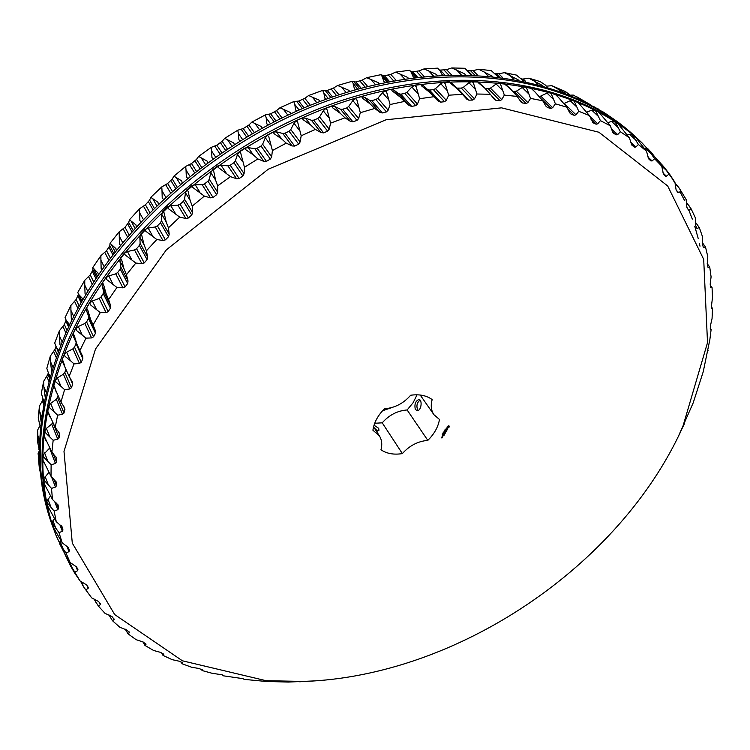 <?xml version="1.0" encoding="UTF-8"?>
<svg xmlns="http://www.w3.org/2000/svg" width="750" height="750" viewBox="0 0 750 750"><rect width="100%" height="100%" fill="white"/><g stroke="black" fill="none" stroke-linecap="round" stroke-linejoin="round"><path stroke-width="1.12" d="M56.203 535.809L55.434 533.756C34.181 477.6 38.184 413.719 67.453 342.122C112.088 238.059 221.812 139.884 341.775 100.462C461.906 60.994 577.097 82.003 640.022 140.981L641.625 142.463C578.691 83.475 463.378 62.494 343.087 102.047C222.956 141.562 113.034 239.887 68.306 344.044C38.981 415.716 34.95 479.634 56.203 535.809L70.05 565.041M699.994 246.188L699.469 243.769M698.241 238.594L694.791 226.397M692.306 219.084L688.678 209.738M684.45 200.334L680.034 191.728M674.756 182.644L672.272 178.744M663.806 166.781L641.625 142.463M663.366 166.303L662.006 164.756L660.591 164.344M651.234 152.269L648.15 149.288L654.581 158.728L661.706 166.116L651.234 152.269M644.888 148.791L648.141 149.288L649.481 150.525L648 148.903M635.7 137.428L632.034 134.362L638.428 144.497L646.5 151.209L635.7 137.428M627.337 134.85L629.606 134.316L632.212 134.738M618.216 124.022L614.138 121.294L615.694 122.878L620.353 131.747L629.344 137.728L618.216 124.022M607.95 122.578L611.616 121.444L614.363 121.641M598.866 112.2L594.384 109.837L595.969 111.403L600.422 120.628L610.303 125.794L598.866 112.2M586.809 112.106L591.778 110.184L594.647 110.166M577.716 102.094L572.859 100.134L574.472 101.672L578.738 111.281L589.453 115.575L577.716 102.094M564 103.547L570.188 100.697L573.159 100.434M555.197 94.303L558.384 97.331L554.888 93.853L549.675 92.316L551.306 93.825L555.394 103.838L566.897 107.194L558.384 97.331M539.409 96.731L546.966 93.094L549.956 92.569M530.719 87.938L535.022 91.959L530.503 87.6L524.972 86.503L526.622 87.984L530.55 98.409L542.766 100.781L535.022 91.959M512.925 91.491L516.356 91.191L522.234 87.497L525.225 86.728M504.891 83.719L510.338 88.753L505.462 84.787L504.722 83.428L498.9 82.809L500.569 84.262L504.347 95.109L517.191 96.431L510.338 88.753M485.297 88.631L488.325 88.819L490.434 88.144L496.163 84.009L499.134 83.006M477.853 81.703L484.5 87.797L478.425 82.856L477.712 81.45L471.647 81.319L473.325 82.744L476.981 94.022L490.369 94.266L484.5 87.797M456.666 88.097L461.297 88.116L463.406 87.281L468.938 82.734L471.863 81.497M449.794 81.956L451.762 82.941L457.2 88.659M449.672 81.731L443.419 82.097L445.097 83.503L448.669 95.203L462.488 94.341L457.669 89.147L450.356 83.184L449.672 81.731M420.947 84.534L423.216 85.453L427.5 89.456L429.422 90.047L433.387 89.653L435.478 88.659L440.756 83.719L443.616 82.266M420.834 84.319L414.441 85.2L416.109 86.569L419.616 98.709L433.762 96.722L429.337 92.1L421.5 85.828L420.834 84.319M391.528 89.447L393.984 90.159L398.766 93.759L400.791 94.181L404.831 93.469L406.884 92.316L411.853 87.009L414.628 85.35M391.434 89.241L384.956 90.638L386.606 91.988L390.084 104.541L404.428 101.428L399.947 96.891L392.072 90.806L391.434 89.241M361.809 96.703L364.425 97.2L369.656 100.341L371.775 100.594L375.853 99.562L377.859 98.259L382.462 92.634L385.125 90.788M361.725 96.506L355.209 98.409L356.85 99.731L360.319 112.697L374.747 108.459L370.219 104.006L362.344 98.128L361.725 96.506M332.053 106.266L334.8 106.537L340.453 109.2L342.647 109.275L346.725 107.925L348.656 106.481L352.847 100.575L355.378 98.55M331.978 106.078L325.481 108.469L327.103 109.772L330.6 123.131L344.972 117.797L340.416 113.438L332.569 107.747L331.978 106.078M302.522 118.078L305.381 118.116L311.409 120.263L313.659 120.159L317.7 118.509L319.537 116.934L323.269 110.794L325.65 108.609M302.456 117.891L296.044 120.769L297.638 122.044L301.2 135.778L315.384 129.384L310.809 125.119L303.038 119.616L302.456 117.891M273.506 132.056L276.441 131.85L282.797 133.472L285.075 133.191L289.05 131.241L290.775 129.553L294.009 123.234L296.203 120.909M273.441 131.869L267.178 135.206L268.734 136.463L272.4 150.544L286.256 143.138L281.691 138.966L274.012 133.65L273.441 131.869M245.269 148.078L248.259 147.637L254.878 148.706L257.175 148.247L261.038 146.025L262.641 144.225L265.331 137.784L267.338 135.338M245.203 147.891L239.147 151.659L240.666 152.888L244.462 167.287L257.869 158.934L253.312 154.866L245.766 149.719L245.203 147.891M218.072 166.003L221.091 165.319L227.925 165.844L230.222 165.216L233.934 162.722L235.388 160.847L237.516 154.322L239.297 151.791M218.006 165.816L212.222 169.978L213.703 171.197L215.606 180.122L217.65 185.869L230.484 176.653L218.578 167.691L218.006 165.816M192.188 185.672L195.206 184.744L202.181 184.716L204.45 183.919L207.984 181.2L209.278 179.25L210.816 172.716L212.372 170.109M192.122 185.475L186.647 189.994L188.081 191.194L190.097 200.306L192.225 206.119L204.356 196.116L192.684 187.387L192.122 185.475M167.831 206.878L170.822 205.734L177.891 205.153L180.113 204.206L183.422 201.272L184.556 199.266L185.484 192.769L186.797 190.125M167.775 206.681L162.666 211.509L164.044 212.709L166.2 221.981L168.412 227.822L179.728 217.134L168.347 208.641L167.775 206.681M145.237 229.434L148.172 228.075L155.259 226.959L157.416 225.862L160.491 222.75L161.438 220.706L161.756 214.312L162.816 211.65M145.181 229.238L140.484 234.328L141.806 235.509L144.113 244.922L146.419 250.791L156.825 239.522L145.762 231.225L145.181 229.238M124.603 253.116L127.434 251.55L134.494 249.919L136.556 248.681L139.369 245.428L140.128 243.366L139.828 237.122L140.634 234.469M124.528 252.909L120.291 258.216L121.556 259.397L124.022 268.903L126.422 274.781L135.844 263.044L125.128 254.925L124.528 252.909M106.069 277.688L108.797 275.934L115.753 273.816L117.713 272.456L120.234 269.081L120.806 267.019L119.897 260.972L120.441 258.366M106.003 277.472L102.234 282.947L103.453 284.128L106.087 293.709L108.591 299.578L116.953 287.484L106.622 279.516L106.003 277.472M89.794 302.925L92.381 300.994L99.178 298.416L101.025 296.953L103.228 293.484L103.612 291.45L102.112 285.656L102.394 283.106M89.719 302.691L86.456 308.278L87.619 309.459L90.45 319.088L93.047 324.938L100.284 312.591L90.356 304.762L89.719 302.691M75.862 328.584L78.3 326.494L84.881 323.494L86.597 321.938L88.481 318.412L88.659 316.416L86.597 310.912L86.616 308.456M75.788 328.341L73.059 333.984L74.156 335.175L76.931 344.259L79.884 350.616L85.959 338.147L76.453 330.422L75.788 328.341M76.688 343.706L73.388 336.394L73.228 334.181M76.275 342.806L74.522 347.184L72.947 348.816L79.463 363.441L74.044 363.919L69.159 376.406L62.494 361.8L62.269 360.056M64.369 354.441L66.628 352.209L72.947 348.816M66.628 352.209L70.303 360.562L64.978 356.269L64.284 354.178L62.091 359.841L63.131 361.031L65.428 368.588M65.85 369.544L64.847 372.478L63.422 374.175L69.778 388.969L64.603 389.672L60.928 402.075L53.812 385.866M55.35 380.259L57.413 377.906L63.422 374.175M57.413 377.906L60.994 386.363L55.978 382.069L55.256 379.978L53.606 385.603L54.591 386.803L56.438 392.887M57.947 396.197L56.334 399.337L62.55 414.291L57.647 415.191L55.172 427.406L47.841 411.394M48.825 405.844L50.672 403.369L56.334 399.337M50.672 403.369L54.178 411.919L49.462 407.616L48.712 405.525L47.606 411.066L49.959 416.953M52.678 422.728L51.684 424.106L57.778 439.209L53.166 440.269L51.881 452.203L44.381 436.481M44.775 430.978L46.397 428.4L51.684 424.106M46.397 428.4L49.847 437.034L45.431 432.703L44.644 430.622L44.081 436.031L45.994 440.634M49.603 448.125L55.444 463.528L51.131 464.719L51.009 476.288L43.444 461.053M44.503 463.781L42.975 460.322L43.013 455.072L49.425 448.303M54.609 501.384L57.806 509.691L58.594 508.444L58.041 504.928L52.491 499.5L44.231 483.759L43.763 478.706L48.797 472.509M59.747 524.438L62.344 531.253L62.962 530.034L62.156 526.884L56.241 521.681L47.766 506.194L46.8 501.375L50.391 496.087M54.159 528.787L52.05 522.938L54.328 518.719M75.862 566.091L77.616 570.694L77.962 569.709L76.603 566.981L70.116 562.481L66.712 557.512L59.381 543.272L60.506 540.281M69.009 562.528L68.869 560.737M68.991 562.519L69.6 564.141M314.531 680.906L288.356 682.059L266.062 681.459L244.172 679.369L242.934 678.656L222.797 675.731L222.403 674.906M201.441 669.309L202.069 670.538L212.016 673.256L221.888 674.766L222.797 675.731M202.209 669.656L202.069 670.538M202.266 669.778L198.703 668.438L191.662 667.247L182.091 663.769L181.153 662.016M182.456 662.625L182.091 663.769M182.559 662.869L179.222 661.209L172.134 659.653L163.012 655.406L161.597 652.894M163.594 653.972L163.012 655.406M163.763 654.375L160.669 652.406L153.572 650.466L144.966 645.441L142.838 641.812M145.753 643.697L146.006 644.297L144.966 645.441M146.006 644.297L143.184 642.009L136.106 639.675L128.081 633.881L125.25 629.175M129.075 631.791L129.422 632.644L128.081 633.881M129.422 632.644L126.909 630.047L119.878 627.3L112.5 620.747L108.956 614.963M113.672 618.206L114.15 619.416L112.5 620.747M114.15 619.416L111.975 616.528L105.019 613.359L98.362 606.047L93.994 598.959M99.628 602.841L100.331 604.659L98.362 606.047M100.331 604.659L100.519 604.022L98.522 601.472L91.678 597.872L83.438 586.641L80.531 581.175M90.525 596.381L91.678 597.872M86.934 585.328L88.116 588.403L85.809 589.828M88.116 588.403L88.369 587.597L86.681 584.944L79.997 580.894L68.916 562.312M74.297 572.447L79.997 580.894M77.616 570.694L74.981 572.156M70.116 562.481L66.009 553.078L59.381 543.272M59.681 543.544L60.328 545.259M66.834 545.962L68.991 551.616L66.009 553.078M68.991 551.616L69.431 550.444L68.4 547.641L62.147 542.719L59.025 532.678L52.05 522.938M54.169 528.787L62.147 542.719M52.322 523.247L52.959 524.944M62.344 531.253L59.025 532.678M56.241 521.681L54.15 511.078L47.681 503.409L46.8 501.375M47.044 501.712L47.681 503.409M57.806 509.691L54.15 511.078M52.491 499.5L51.488 488.381L44.606 480.759L43.763 478.706M43.959 479.072L44.606 480.759M51.459 476.737L55.472 487.069L51.488 488.381M55.472 487.069L56.438 485.803L56.166 481.903L51.009 476.288M44.559 452.812L47.953 461.512L51.131 464.719M47.953 461.512L43.828 457.144L43.013 455.072M43.181 455.466L43.828 457.144M55.444 463.528L56.578 462.253L56.616 457.959L51.881 452.203M49.847 437.034L53.166 440.269M57.778 439.209L59.1 437.934L59.456 433.247L55.172 427.406M54.178 411.919L57.647 415.191M62.55 414.291L64.041 413.044L64.734 407.953L60.928 402.075M60.994 386.363L64.603 389.672M69.778 388.969L71.428 387.759L72.666 384.188L72.478 382.256L69.159 376.406M70.303 360.562L74.044 363.919M79.463 363.441L81.272 362.278L82.847 358.706L82.688 356.381L79.884 350.616M84.881 323.494L91.584 337.922L85.959 338.147M91.584 337.922L93.553 336.834L95.466 333.281L95.428 330.787L93.047 324.938M99.178 298.416L106.097 312.638L100.284 312.591M106.097 312.638L108.197 311.634L110.438 308.137L110.587 305.616L108.591 299.578M115.753 273.816L122.906 287.831L116.953 287.484M122.906 287.831L125.137 286.922L127.687 283.509L128.025 280.969L126.422 274.781M134.494 249.919L141.909 263.709L135.844 263.044M141.909 263.709L144.244 262.922L147.094 259.631L147.619 257.091L146.419 250.791M155.259 226.959L162.956 240.525L156.825 239.522M162.956 240.525L165.394 239.869L168.506 236.719L169.209 234.216L168.412 227.822M177.891 205.153L185.878 218.494L179.728 217.134M185.878 218.494L188.391 217.978L191.747 215.016L192.628 212.541L192.225 206.119M202.181 184.716L210.478 197.831L204.356 196.116M210.478 197.831L213.047 197.466L216.628 194.709L217.659 192.3L217.65 185.869M227.925 165.844L236.541 178.744L230.484 176.653M236.541 178.744L239.147 178.528L242.906 176.006L244.088 173.681L244.462 167.287M254.878 148.706L263.812 161.391L257.869 158.934M263.812 161.391L266.438 161.344L270.347 159.094L271.659 156.853L272.4 150.544M282.797 133.472L292.05 145.95L286.256 143.138M292.05 145.95L294.666 146.081L298.688 144.103L300.122 141.975L301.2 135.778M311.409 120.263L320.991 132.553L315.384 129.384M320.991 132.553L323.578 132.863L327.666 131.175L329.203 129.178L330.6 123.131M340.453 109.2L350.344 121.312L344.972 117.797M350.344 121.312L352.894 121.791L357.019 120.412L358.641 118.547L360.319 112.697M369.656 100.341L379.856 112.294L374.747 108.459M379.856 112.294L382.341 112.95L386.456 111.891L388.144 110.175L390.084 104.541M398.766 93.759L409.247 105.572L404.428 101.428M409.247 105.572L411.647 106.388L415.725 105.656L417.45 104.091L419.616 98.709M427.5 89.456L438.263 101.147L433.762 96.722M438.263 101.147L440.559 102.131L444.562 101.719L446.316 100.312L448.669 95.203M457.434 88.2L468.834 100.163L466.762 99.141L462.488 94.341M468.834 100.163L472.734 100.069L474.488 98.841L476.981 94.022M491.166 95.287L496.238 100.462L494.531 99.572L490.369 94.266M496.238 100.462L499.997 100.678L501.741 99.619L504.347 95.109M519.656 100.088L522.553 102.966L521.184 102.206L517.191 96.431M522.553 102.966L526.144 103.491L527.859 102.591L530.55 98.409M545.616 105.666L547.603 107.606L545.841 106.05L542.766 100.781M547.603 107.606L550.997 108.412L552.666 107.691L555.394 103.838M569.738 112.856L571.209 114.272L569.597 112.603L566.897 107.194M571.209 114.272L574.387 115.359L576 114.797L578.738 111.281M572.859 100.134L574.472 101.672M592.2 121.884L593.222 122.859L589.453 115.575M593.222 122.859L596.175 124.209L597.712 123.806L600.422 120.628M594.384 109.837L595.969 111.403M612.909 132.656L610.303 125.794M613.538 133.247L616.247 134.841L617.7 134.588L620.353 131.747M614.138 121.294L615.694 122.878M631.763 145.022L629.344 137.728M632.053 145.303L634.5 147.112L635.85 147.009L638.428 144.497M632.034 134.362L633.553 135.975M648.675 158.859L646.5 151.209M648.684 158.878L650.869 160.894L652.116 160.922L654.581 158.728M662.869 172.856L666.431 176.184L665.4 176.128L663.384 173.822L661.706 166.116M663.45 166.397L674.925 182.278L669.497 174.113M666.431 176.184L668.766 174.3M676.434 190.444L678.769 192.637L677.934 192.572L676.125 189.994L674.925 182.278M675.403 183.431L678.891 187.669L685.388 198.253M678.769 192.637L680.953 191.062M687.722 208.828L689.109 210.15L688.453 210.075L686.869 207.253L686.138 199.556M686.269 202.191L691.134 208.856L695.344 217.8L695.625 225.431L696.966 228.478L699.309 227.531L702.553 236.859L702.253 242.259L703.209 247.116L703.847 247.716L705.497 246.956L707.784 256.584L707.25 264.019L708.028 267.431L709.725 266.981L711.084 276.863L710.184 284.156L710.653 287.709L712.05 287.475L712.5 297.534L711.253 307.575L711.394 308.353L712.5 308.316L712.069 318.488L710.494 325.453L710.316 329.231L711.141 329.372L709.856 339.609L703.247 371.691L693.188 402.872L678.328 436.472M689.109 210.15L691.134 208.856M695.325 222.122L699.309 227.531M702.244 242.606L705.497 246.956M707.203 263.691L709.725 266.981M710.288 285.253L712.05 287.475M711.253 306.797L712.5 308.316M710.25 328.341L711.141 329.372M707.438 349.866L708.038 350.531M54.572 531.431L53.691 529.125C32.456 472.997 36.403 409.209 65.522 337.772C109.941 233.944 219.234 136.097 338.812 96.872C458.559 57.609 573.497 78.675 636.384 137.616L638.194 139.303M266.156 680.709L182.428 660.806L114.694 614.559L72.291 543.122L63.994 451.406L95.494 349.022L166.378 249.825L268.322 169.172L386.091 119.756L501.581 107.85L598.913 132.244L667.688 185.972L703.697 259.35L707.522 342.628L682.622 427.378C619.819 566.484 457.013 675.872 304.491 681.441L266.156 680.709M636.384 137.616L634.8 136.134C571.922 77.213 457.097 56.128 337.519 95.306C218.109 134.438 109.003 232.144 64.678 335.859C35.616 407.241 31.697 470.981 52.922 527.091L53.691 529.125M449.344 426.966L449.119 425.991L448.322 425.831L446.859 427.153L447.938 428.081L449.259 426.656M447.656 429.019L446.391 429.309L446.7 428.578L446.241 429.431L447.309 428.784L447.197 429.553L447.534 428.672M447.169 429.741L445.734 430.003L446.634 430.697L447.169 429.741M446.175 431.653L446.531 430.884L445.434 430.678L444.975 431.503L445.425 430.828L445.603 431.466L446.391 431.006L446.091 431.531M445.153 429.441L445.716 429.094L445.069 429.309M445.116 429.975L445.491 429.637L445.012 429.825M444.422 430.434L445.228 430.106L444.422 430.434M444.347 431.681L444.084 431.025L444.741 430.978L444.244 431.531M444.928 432.384L445.931 431.953L444.834 431.747L445.603 432.047L444.731 432.338L445.134 432.881L444.178 432.778L445.303 433.069L444.853 432.272M444.684 434.175L445.144 433.35L443.944 433.2L444.216 433.931L445.003 433.472L444.684 434.175M444.488 434.522L443.456 434.184M443.859 435.637L444.319 434.822L443.119 434.662L442.762 435.431L443.634 434.841L443.391 435.403L444.178 434.944L443.859 435.637M443.475 432.122L444.281 431.794L443.475 432.122M443.184 432.628L443.953 432.375L443.184 432.628M443.053 433.416L443.475 433.116L442.978 433.312M442.781 433.912L443.194 433.612L442.706 433.809M442.519 434.353L442.969 434.091L442.481 434.306M442.247 434.85L442.688 434.587L442.209 434.794M442.078 436.519L442.959 436.163L442.078 436.519M442.059 437.916L442.256 437.428L441.516 437.297L441.206 437.831L441.975 437.794M379.341 435.778L372.909 430.219C373.997 422.587 377.859 415.425 384.478 408.75C394.688 407.991 403.425 403.491 410.672 395.241C419.381 394.022 426.544 395.475 432.169 399.6C430.528 405.478 431.109 410.512 433.941 414.713L439.481 419.466C438.188 426.975 434.297 433.95 427.819 440.381C417.966 441.216 409.481 445.622 402.366 453.6C393.872 454.941 386.737 453.675 380.963 449.794C382.397 444.497 381.863 439.819 379.341 435.778L373.556 426.825M449.222 426.628L448.959 426.066M446.794 430.275L445.837 429.956M444.272 432.731L445.191 432.909M445.134 432.881L444.731 432.375M445.603 432.047L444.825 431.756M442.762 436.65L442.172 436.359M442.659 436.706L442.116 436.462M441.947 437.972L441.216 437.691M417.056 394.8L413.109 402.722L407.137 409.969L427.819 440.381M415.312 409.416L416.822 410.428C421.341 411.806 422.672 399.497 418.912 399.506C415.463 400.959 414.262 404.259 415.312 409.416M407.137 409.969C397.453 410.7 389.147 414.984 382.228 422.831L402.366 453.6M374.7 423.263L382.228 422.831M374.025 425.203L378.712 428.334L378.956 430.303L376.341 431.128M593.297 106.322L605.288 113.428M576.638 96.684L591.038 105.094M570.159 95.166L573.281 95.072L587.062 103.022M565.828 93.478L551.85 85.688L565.509 91.603L570.366 95.306M565.2 92.897L565.8 93.469M551.85 85.688L546.694 86.147M542.822 85.716L528.844 78.178L540.178 81.581L545.934 85.425M528.844 78.178L523.172 79.013L525.647 81.422M521.812 79.106L523.172 79.013M518.278 79.922L504.384 72.656L516.403 75.075L523.594 80.981M504.384 72.656L498.806 73.8L502.425 77.391M495.253 73.753L498.806 73.8M492.356 76.219L478.641 69.216L491.259 70.612L497.981 76.828M478.641 69.216L473.194 70.659L477.581 75.113M467.784 70.744L473.194 70.659M465.253 74.7L464.625 73.819L451.781 67.941L464.916 68.288L471.141 74.841M451.781 67.941L446.512 69.675L451.416 74.784M439.556 70.134L446.512 69.675M437.184 75.441L436.594 74.494L424.031 68.906L437.569 68.156L439.838 70.416L441.816 74.194L443.269 75.094M424.031 68.906L418.969 70.903L424.209 76.537M408.375 78.487L407.812 77.475L395.587 72.141L409.434 70.294L411.103 71.644L412.659 71.878L418.969 70.903M409.434 70.294L415.875 77.475M414.609 77.634L413.166 76.753L411.244 72.441M395.587 72.141L390.787 74.372L396.225 80.438M379.059 83.85L378.544 82.781L366.703 77.672L380.738 74.709L384.45 75.816L390.787 74.372M380.738 74.709L386.916 82.191M385.387 82.5L383.962 81.628L382.322 77.006M366.703 77.672L362.194 80.109L367.734 86.531M349.5 91.537L349.022 90.412L337.631 85.481L351.722 81.413L355.894 82.013L362.194 80.109M351.722 81.413L357.619 89.203M355.866 89.691L354.459 88.828L353.1 83.888M337.631 85.481L333.45 88.097L339.009 94.819M319.959 101.513L319.519 100.322L308.634 95.531L322.659 90.384L327.234 90.45L333.45 88.097M322.659 90.384L323.822 93.037L328.247 98.475M326.306 99.169L324.938 98.325L323.822 93.037M308.634 95.531L304.819 98.297L310.322 105.263M290.766 113.859L290.306 112.453L279.966 107.756L293.794 101.569L298.734 101.072L304.819 98.297M293.794 101.569L294.769 104.419L299.072 109.978M296.972 110.897L295.65 110.053L294.769 104.419M279.966 107.756L276.544 110.625L281.953 117.816M262.031 128.025L261.666 126.712L251.906 122.062L265.406 114.881L270.656 113.803L276.544 110.625M265.406 114.881L266.194 117.938L270.375 123.609M268.153 124.763L266.887 123.928L266.194 117.938M251.906 122.062L248.897 125.006L254.175 132.384M234.188 144.356L233.85 142.978L224.709 138.338L237.759 130.219L243.253 128.55L248.897 125.006M237.759 130.219L238.378 133.491L242.419 139.266M240.113 140.672L238.903 139.838L238.378 133.491M224.709 138.338L222.141 141.3L227.241 148.828M207.45 162.544L207.131 161.109L198.628 156.422L211.106 147.441L216.797 145.181L222.141 141.3M211.106 147.441L211.575 150.928L215.466 156.816M213.112 158.475L211.959 157.641L211.575 150.928M198.628 156.422L196.519 159.366L201.422 167.016M182.062 182.419L181.762 180.938L173.916 176.147L185.7 166.397L191.522 163.556L196.519 159.366M185.7 166.397L186.037 170.109L189.778 176.081M187.406 178.003L186.328 177.159L186.037 170.109M173.916 176.147L172.266 179.044L176.953 186.759M158.25 203.803L157.969 202.266L150.787 197.344L161.784 186.909L167.653 183.488L172.266 179.044M161.784 186.909L162.009 190.838L165.591 196.894M163.359 199.191L162.225 198.234L162.009 190.838M150.787 197.344L149.606 200.147L154.059 207.881M136.228 226.472L135.956 224.887L129.441 219.787L139.547 208.772L145.416 204.787L149.606 200.147M139.547 208.772L139.688 212.916L143.109 219.047M140.812 221.494L139.875 220.631L139.688 212.916M129.441 219.787L128.719 222.459L132.928 230.166M116.184 250.219L115.922 248.597L110.062 243.272L119.194 231.778L124.997 227.269L128.719 222.459M119.194 231.778L119.259 236.137L122.541 242.316M120.328 245.025L119.456 244.162L119.259 236.137M110.062 243.272L109.8 245.766L113.737 253.369M98.278 274.8L98.006 273.15L92.784 267.562L100.884 255.703L106.556 250.697L109.8 245.766M100.884 255.703L100.912 260.269L104.034 266.475M101.944 269.456L101.147 268.575L100.912 260.269M92.784 267.562L92.972 269.859L96.628 277.275M82.622 300L82.35 298.322L79.069 294.919L77.756 292.444L84.75 280.331L90.234 274.856L92.972 269.859M84.75 280.331L84.759 285.094L87.731 291.3M85.791 294.544L85.059 293.644L84.759 285.094M77.756 292.444L81.703 301.622M66.394 320.869L68.916 326.447L65.044 317.672L70.903 305.419L76.134 299.513L78.356 294.506M70.903 305.419L70.912 310.359L73.734 316.528M71.972 320.062L71.325 319.144L70.912 310.359M66.272 320.587L69.047 323.878L69.328 325.556M58.209 351.919L54.712 343.041L59.419 330.75L64.35 324.469L66.103 320.212M59.419 330.75L59.447 335.859L62.119 341.934M60.572 345.769L59.991 344.841L59.447 335.859M56.053 346.922L58.172 349.584L58.453 351.262M55.903 346.575L54.928 349.472L57.188 354.703M49.922 377.297L46.809 368.316L50.334 356.1L54.928 349.472M50.334 356.1L50.409 361.35L52.912 367.275M51.628 371.438L50.409 361.35M48.206 373.181L49.744 375.216L50.044 376.875M48.188 373.134L47.897 374.344L49.603 378.441M44.062 402.375L41.334 393.3L43.678 381.253L47.897 374.344M43.678 381.253L43.819 386.644L46.134 392.297M45.15 396.844L43.819 386.644M42.741 399.131L44.1 402.178M39.638 424.537L38.259 417.797L39.45 406.003L43.003 399.769M39.45 406.003L39.666 411.506L41.756 416.747M41.128 421.791L39.666 411.506M39.375 450.553L37.547 441.619L37.594 430.172L40.022 425.503M37.594 430.172L37.903 435.778L39.684 440.325M39.516 446.034L37.903 435.778M39.206 445.256L39.516 446.053M38.859 449.203L39.469 450.966M40.209 469.266L38.081 453.591L39.403 450.647M40.031 468.788L40.219 469.378M38.278 457.022L39.347 468.206L40.631 473.869M42.928 490.444L40.856 476.006M447.516 427.275L448.444 426.403L448.519 427.275L447.384 426.909L448.519 426.328M442.397 436.069L442.669 436.556M382.584 410.728L392.85 407.25M419.962 400.153C416.953 402.694 416.184 405.947 417.684 409.884L418.041 410.316M374.278 427.941L377.681 431.109M125.503 629.278L126.047 630.628M109.434 615.15L110.362 617.512M94.753 599.316L96.112 602.841M81.572 581.737L83.438 586.641M69.938 562.247L72.487 568.969M60.038 541.031L63.384 549.9M68.25 547.35L69.431 550.444M52.931 520.659L56.269 529.5M61.303 525.694L62.962 530.034M47.906 499.088L51.253 507.891M56.531 503.091L58.594 508.444M57.834 504.497L58.153 505.331M45.084 476.428L48.45 485.184M53.841 479.147L56.438 485.803M55.791 481.209L56.316 482.55M53.194 453.712L56.578 462.253M56.025 456.966L56.784 458.878M53.766 424.8L59.1 437.934M58.575 431.869L59.644 434.475M57.6 397.603L64.041 413.044M63.309 405.675L64.922 409.519M64.847 372.478L71.428 387.759M69.684 377.316L72.666 384.188M74.522 347.184L81.272 362.278M76.069 343.641L82.847 358.706M78.3 326.494L82.078 334.734M86.597 321.938L93.553 336.834M88.481 318.412L95.466 333.281M88.659 316.416L95.428 330.787M86.597 310.912L90.45 319.088M92.381 300.994L96.281 309.122M101.025 296.953L108.197 311.634M103.228 293.484L110.438 308.137M103.612 291.45L110.587 305.616M102.112 285.656L106.087 293.709M108.797 275.934L112.828 283.931M117.713 272.456L125.137 286.922M120.234 269.081L127.687 283.509M120.806 267.019L128.025 280.969M119.897 260.972L124.022 268.903M127.434 251.55L131.616 259.425M136.556 248.681L144.244 262.922M139.369 245.428L147.094 259.631M140.128 243.366L147.619 257.091M139.828 237.122L144.113 244.922M148.172 228.075L152.513 235.819M157.416 225.862L165.394 239.869M160.491 222.75L168.506 236.719M161.438 220.706L169.209 234.216M161.756 214.312L166.2 221.981M170.822 205.734L175.331 213.347M180.113 204.206L188.391 217.978M183.422 201.272L191.747 215.016M184.556 199.266L192.628 212.541M185.484 192.769L190.097 200.306M195.206 184.744L199.884 192.234M204.45 183.919L213.047 197.466M207.984 181.2L216.628 194.709M209.278 179.25L217.659 192.3M210.816 172.716L215.606 180.122M221.091 165.319L225.966 172.678M230.222 165.216L239.147 178.528M233.934 162.722L242.906 176.006M235.388 160.847L244.088 173.681M237.516 154.322L242.494 161.606M248.259 147.637L253.312 154.866M257.175 148.247L266.438 161.344M261.038 146.025L270.347 159.094M262.641 144.225L271.659 156.853M265.331 137.784L270.497 144.938M276.441 131.85L281.691 138.966M285.075 133.191L294.666 146.081M289.05 131.241L298.688 144.103M290.775 129.553L300.122 141.975M294.009 123.234L299.363 130.275M305.381 118.116L310.809 125.119M313.659 120.159L323.578 132.863M317.7 118.509L327.666 131.175M319.537 116.934L329.203 129.178M323.269 110.794L328.809 117.741M334.8 106.537L340.416 113.438M342.647 109.275L352.894 121.791M346.725 107.925L357.019 120.412M348.656 106.481L358.641 118.547M352.847 100.575L358.566 107.419M364.425 97.2L370.219 104.006M371.775 100.594L382.341 112.95M375.853 99.562L386.456 111.891M377.859 98.259L388.144 110.175M382.462 92.634L388.359 99.394M393.984 90.159L399.947 96.891M400.791 94.181L411.647 106.388M404.831 93.469L415.725 105.656M406.884 92.316L417.45 104.091M411.853 87.009L417.909 93.694M423.216 85.453L429.337 92.1M429.422 90.047L440.559 102.131M433.387 89.653L444.562 101.719M435.478 88.659L446.316 100.312M440.756 83.719L446.972 90.328M461.297 88.116L472.734 100.069M463.406 87.281L474.488 98.841M468.938 82.734L475.294 89.287M488.325 88.819L499.997 100.678M490.434 88.144L501.741 99.619M496.163 84.009L502.641 90.525M514.275 91.697L526.144 103.491M516.356 91.191L527.859 102.591M522.234 87.497L528.825 93.966M541.181 98.85L550.997 108.412M540.994 96.338L552.666 107.691M546.966 93.094L553.65 99.534M567.844 109.078L574.387 115.359M564.178 103.472L576 114.797M570.188 100.697L576.956 107.128M591.047 119.344L596.175 124.209M589.744 116.269L597.712 123.806M591.778 110.184L598.612 116.616M612.112 130.95L616.247 134.841M611.269 128.559L617.7 134.588M611.616 121.444L618.497 127.866M631.144 143.981L634.5 147.112M630.581 142.078L635.85 147.009M629.606 134.316L636.525 140.747M648.525 158.7L650.869 160.894M647.728 156.834L652.116 160.922M645.684 148.659L652.631 155.109M661.669 166.05L666.759 170.794M675.112 184.134L678.891 187.669M686.306 203.006L689.006 205.556M696.544 227.672L697.472 228.553M695.325 222.619L697.125 224.334M703.2 247.088L703.847 247.716M702.234 242.869L703.256 243.844M598.116 108.863L598.697 109.397M578.381 97.613L580.931 100.003M556.931 88.106L560.438 91.434M533.859 80.466L537.909 84.366M509.325 74.822L513.684 79.097M496.388 73.922L499.5 77.016M483.478 71.278L488.006 75.825M470.766 70.95L474.722 74.972M456.506 69.909L461.119 74.672M444.084 70.125L448.631 74.869M440.278 70.181L444.881 75.019M428.606 70.781L433.247 75.722M416.569 71.503L421.5 76.819M412.659 71.878L417.628 77.259M411.103 71.644L416.409 77.409M400.003 73.95L404.625 79.041M388.425 75.131L393.6 80.906M384.45 75.816L389.644 81.656M382.781 75.759L388.256 81.928M370.931 79.425L375.497 84.656M359.906 81.009L365.203 87.169M355.894 82.013L361.2 88.228M354.122 82.134L359.672 88.641M341.653 87.197L346.144 92.559M331.247 89.128L336.581 95.616M327.234 90.45L332.569 96.966M325.387 90.741L330.928 97.538M312.431 97.219L316.809 102.713M302.709 99.45L308.025 106.2M298.734 101.072L304.041 107.859M296.822 101.55L302.306 108.581M283.528 109.453L287.794 115.05M274.556 111.891L279.788 118.875M270.656 113.803L275.869 120.816M268.697 114.469L274.078 121.716M255.225 123.778L259.35 129.488M247.05 126.366L252.15 133.537M243.253 128.55L248.334 135.741M241.275 129.394L246.506 136.819M227.775 140.081L231.75 145.903M220.444 142.744L225.375 150.056M216.797 145.181L221.709 152.513M214.819 146.203L219.863 153.769M201.441 158.231L205.266 164.147M194.981 160.884L199.725 168.3M191.522 163.556L196.237 170.981M189.553 164.747L194.4 172.416M176.466 178.031L180.141 184.041M170.906 180.609L175.434 188.081M167.653 183.488L172.153 190.969M165.731 184.838L170.353 192.572M153.075 199.312L156.6 205.397M148.434 201.731L152.719 209.213M145.416 204.787L149.672 212.269M143.55 206.297L147.938 214.041M131.475 221.869L134.841 228.019M127.744 224.053L131.775 231.469M124.997 227.269L128.991 234.666M123.197 228.919L127.331 236.597M111.844 245.475L115.059 251.662M109.013 247.359L112.772 254.634M106.556 250.697L110.269 257.934M104.85 252.469L108.712 260.025M94.331 269.897L97.397 276.112M92.391 271.434L95.841 278.456M90.234 274.856L93.637 281.831M88.641 276.741L92.203 284.081M79.069 294.919L81.984 301.116M77.972 296.034L81.103 302.691M76.134 299.513L79.209 306.112M74.662 301.509L77.916 308.503M65.859 320.963L68.616 327.075M64.35 324.469L67.05 330.497M63.019 326.541L65.916 333.038M53.737 351.609L56.222 357.394M46.856 376.528L48.834 381.291M42.366 401.081L43.697 404.353M38.494 459.272L39.778 462.609M41.353 481.847L41.7 482.747M91.388 597.506L84.122 587.634M74.737 573.188L70.341 565.575M48.666 507.956L48.45 507.394M45.412 486.253L44.841 484.763M76.931 344.259L73.388 336.394M457.669 89.147L451.762 82.941M580.303 104.784L578.231 102.816M600.703 114.206L599.578 113.156M663.441 166.378L661.931 164.972M664.556 167.7L670.022 174.825M675.581 183.516L674.991 182.972M679.688 188.878L686.109 199.5M682.622 427.378L684.834 422.916M304.491 681.441L299.691 681.788M433.941 414.713L420.197 395.016M602.391 111.469L607.397 114.787M570.019 95.062L568.997 94.097M523.791 81.019L521.306 78.6M498.403 76.884L495.272 73.763M471.825 74.859L468.047 71.006M40.538 473.466L40.322 472.903M43.519 493.65L42.084 486.45"/></g></svg>
